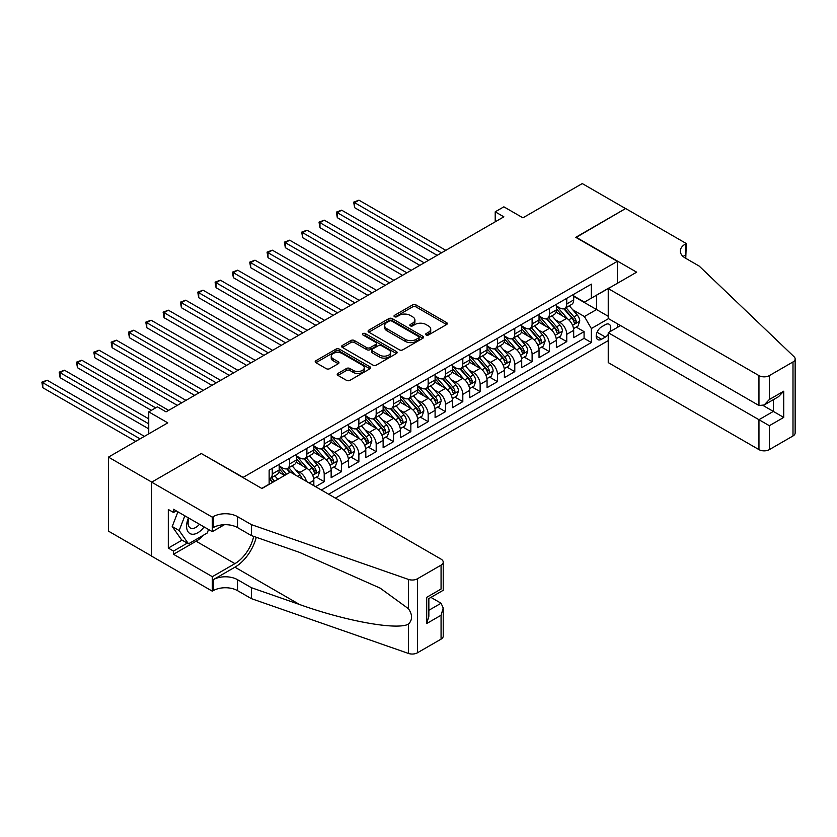 <?xml version="1.0" encoding="UTF-8"?>
<svg xmlns="http://www.w3.org/2000/svg" width="837" height="837" viewBox="0 0 837 837"><rect width="100%" height="100%" fill="white"/><g stroke="black" fill="none" stroke-linecap="round" stroke-linejoin="round"><path stroke-width="1.26" d="M426.138 334.978A1.684 0.973 0 0 0 428.513 334.978L446.581 324.547A2.406 1.392 0 0 0 447.282 323.563A2.406 1.392 0 0 0 446.581 322.58L415.979 304.909A2.406 1.392 0 0 0 412.578 304.909L394.509 315.34A1.684 0.973 0 0 0 394.018 316.03A1.684 0.973 0 0 0 394.509 316.71A1.684 0.973 0 0 0 396.884 316.71L399.228 315.361A7.7 4.447 0 0 1 410.109 315.361L412.662 316.836A7.7 4.447 0 0 1 414.911 319.975A7.7 4.447 0 0 1 412.662 323.124L410.318 324.474A1.684 0.973 0 0 0 409.827 325.154A1.684 0.973 0 0 0 410.318 325.844A1.684 0.973 0 0 0 412.704 325.844L415.037 324.494A7.7 4.447 0 0 1 425.918 324.494L428.471 325.97A7.7 4.447 0 0 1 430.731 329.108A7.7 4.447 0 0 1 428.471 332.247L426.138 333.597A1.684 0.973 0 0 0 425.646 334.287A1.684 0.973 0 0 0 426.138 334.978L426.138 333.597M337.928 373.438A2.406 1.392 0 0 0 337.217 374.411A2.406 1.392 0 0 0 337.928 375.394L346.508 380.354A2.406 1.392 0 0 0 349.908 380.354L369.975 368.772A2.406 1.392 0 0 0 370.686 367.788A2.406 1.392 0 0 0 369.975 366.805L339.372 349.134A2.406 1.392 0 0 0 335.972 349.134L315.905 360.716A2.406 1.392 0 0 0 315.204 361.699A2.406 1.392 0 0 0 315.905 362.683L326.273 368.667A2.406 1.392 0 0 0 329.673 368.667L338.263 363.718A2.406 1.392 0 0 0 338.964 362.735A2.406 1.392 0 0 0 338.263 361.751L333.126 358.78A6.434 3.714 0 0 1 331.232 356.154A6.434 3.714 0 0 1 335.208 352.722A6.434 3.714 0 0 1 342.218 353.528L362.369 365.162A6.434 3.714 0 0 1 364.252 367.788A6.434 3.714 0 0 1 360.287 371.22A6.434 3.714 0 0 1 353.266 370.414L349.908 368.479A2.406 1.392 0 0 0 346.508 368.479L337.928 373.438L337.928 375.394L346.508 370.477L346.508 368.479M201.571 453.664L243.148 477.372L617.34 261.332L575.762 237.331L625.563 208.57L582.259 183.575L522.926 217.829L503.864 206.823L495.211 211.824L503.864 216.825L166.061 411.856L157.398 406.855L148.735 411.856L148.735 433.859M201.571 453.361L151.769 482.122L108.454 457.117L167.787 422.863L148.735 411.856M399.395 349.824A2.406 1.392 0 0 0 402.796 349.824L422.863 338.242A2.406 1.392 0 0 0 423.564 337.259A2.406 1.392 0 0 0 422.863 336.275L392.25 318.604A2.406 1.392 0 0 0 388.849 318.604L368.793 330.186A2.406 1.392 0 0 0 368.081 331.17A2.406 1.392 0 0 0 368.793 332.153L399.395 349.824M363.593 335.334A1.684 0.973 0 0 1 365.298 335.574L365.298 333.576L396.424 351.54A2.406 1.392 0 0 1 397.125 352.523A2.406 1.392 0 0 1 396.424 353.507L376.357 365.089A2.406 1.392 0 0 1 372.957 365.089L342.343 347.418L342.343 345.451A2.406 1.392 0 0 0 341.642 346.434A2.406 1.392 0 0 0 342.343 347.418M342.343 345.451L350.933 340.492A2.406 1.392 0 0 1 354.333 340.492L366.742 347.658A2.406 1.392 0 0 0 370.153 347.658L375.844 344.373A2.406 1.392 0 0 0 376.545 343.39A2.406 1.392 0 0 0 375.844 342.406L362.923 334.946A1.684 0.973 0 0 1 362.431 334.266A1.684 0.973 0 0 1 363.467 333.367A1.684 0.973 0 0 1 365.298 333.576M151.685 556.082L108.454 531.129L108.454 457.117M315.559 486.674L324.222 481.673L316.344 477.121M312.944 459.858L317.296 462.369A9.803 5.66 60 0 1 324.222 474.37L331.149 470.373L331.149 477.665L341.548 471.67L333.66 467.119M330.27 449.856L334.622 452.367A9.803 5.66 60 0 1 341.548 464.368L348.474 460.371L348.474 467.663L358.874 461.668L350.985 457.117M347.596 439.854L351.938 442.365A9.803 5.66 60 0 1 358.874 454.365L365.8 450.369L365.8 457.661L376.19 451.666L368.311 447.115M364.911 429.852L369.263 432.363A9.803 5.66 60 0 1 376.19 444.363L383.126 440.367L383.126 447.669L393.516 441.664L385.637 437.113M382.237 419.85L386.589 422.361A9.803 5.66 60 0 1 393.516 434.361L400.442 430.364L400.442 437.667L410.841 431.662L402.963 427.111M399.563 409.848L403.915 412.359A9.803 5.66 60 0 1 410.841 424.359L417.768 420.362L417.768 427.665L428.167 421.66L420.279 417.108M416.889 399.845L421.231 402.356A9.803 5.66 60 0 1 428.167 414.357L435.094 410.36L435.094 417.663L445.483 411.658L437.605 407.106M434.204 389.843L438.557 392.354A9.803 5.66 60 0 1 445.483 404.355L452.419 400.358L452.419 407.661L462.809 401.655L454.93 397.104M451.53 379.841L455.883 382.352A9.803 5.66 60 0 1 462.809 394.353L469.745 390.356L469.745 397.659L480.135 391.653L472.256 387.102M468.856 369.839L473.208 372.35A9.803 5.66 60 0 1 480.135 384.35L487.061 380.354L487.061 387.657L497.46 381.651L489.572 377.1M486.182 359.837L490.524 362.348A9.803 5.66 60 0 1 497.46 374.348L504.387 370.352L504.387 377.654L514.786 371.649L506.898 367.098M503.508 349.835L507.85 352.346A9.803 5.66 60 0 1 514.786 364.346L521.713 360.349L521.713 367.652L532.102 361.647L524.224 357.096M520.823 339.832L525.176 342.343A9.803 5.66 60 0 1 532.102 354.344L539.038 350.347L539.038 357.65L549.428 351.645L541.549 347.093M538.149 329.83L542.502 332.341A9.803 5.66 60 0 1 549.428 344.352L556.354 340.345L556.354 347.648L566.754 341.642L566.754 334.35A9.803 5.66 -120 0 0 559.827 322.339L555.475 319.828M558.865 337.091L566.754 341.642M284.549 475.468L278.867 472.183M313.833 485.669L313.833 480.365A9.803 5.66 -120 0 0 306.897 468.364L296.183 462.181M306.488 481.432A9.803 5.66 60 0 0 299.97 472.371L295.618 469.86M331.149 470.373A9.803 5.66 -120 0 0 324.222 458.362L313.509 452.179M348.474 460.371A9.803 5.66 -120 0 0 341.548 448.36L330.835 442.177M365.8 450.369A9.803 5.66 -120 0 0 358.874 438.358L348.161 432.174M383.126 440.367A9.803 5.66 -120 0 0 376.19 428.366L365.476 422.172M400.442 430.364A9.803 5.66 -120 0 0 393.516 418.364L382.802 412.17M417.768 420.362A9.803 5.66 -120 0 0 410.841 408.362L400.128 402.168M435.094 410.36A9.803 5.66 -120 0 0 428.167 398.36L417.454 392.166M452.419 400.358A9.803 5.66 -120 0 0 445.483 388.358L434.769 382.174M469.745 390.356A9.803 5.66 -120 0 0 462.809 378.355L452.095 372.172M487.061 380.354A9.803 5.66 -120 0 0 480.135 368.353L469.421 362.17M504.387 370.352A9.803 5.66 -120 0 0 497.46 358.351L486.747 352.168M521.713 360.349A9.803 5.66 -120 0 0 514.786 348.349L504.073 342.166M539.038 350.347A9.803 5.66 -120 0 0 532.102 338.347L521.388 332.163M556.354 340.345A9.803 5.66 -120 0 0 549.428 328.345L538.714 322.161M609.817 331.787A7.596 4.384 120 0 0 609.179 324.264A7.596 4.384 120 0 0 605.381 324.641L601.573 326.848A7.596 4.384 120 0 0 596.614 333.534A7.596 4.384 120 0 0 597.775 339.623A7.596 4.384 120 0 0 601.573 339.247L605.381 337.049A7.596 4.384 120 0 0 608.237 334.444M335.396 498.12L608.237 340.596M617.34 261.332L617.34 283.335M617.34 323.741L617.34 327.445M328.638 494.217L591.351 342.542L591.351 328.543L584.425 316.543L572.801 309.826M261.772 488.421L269.137 484.173L269.137 470.164L591.351 284.141L591.351 298.139L610.403 287.342M608.499 318.646L591.351 328.543M279.181 465.968L282.644 467.967A9.803 5.66 60 0 0 287.551 468.448L294.478 464.451A9.803 5.66 -120 0 0 296.507 459.963L296.507 454.365M296.507 455.966L299.97 457.965A9.803 5.66 60 0 0 304.867 458.456L311.803 454.449A9.803 5.66 -120 0 0 313.833 449.961L313.833 444.363M313.833 445.964L317.296 447.962A9.803 5.66 60 0 0 322.193 448.454L329.119 444.447A9.803 5.66 -120 0 0 331.149 439.959L331.149 434.361M331.149 435.962L334.622 437.96A9.803 5.66 60 0 0 339.519 438.452L346.445 434.445A9.803 5.66 -120 0 0 348.474 429.956L348.474 424.359M348.474 425.96L351.938 427.958A9.803 5.66 60 0 0 356.844 428.45L363.771 424.443A9.803 5.66 -120 0 0 365.8 419.954L365.8 414.357M365.8 415.958L369.263 417.956A9.803 5.66 60 0 0 374.16 418.448L381.097 414.441A9.803 5.66 -120 0 0 383.126 409.963L383.126 404.355M383.126 405.955L386.589 407.954A9.803 5.66 60 0 0 391.486 408.446L398.412 404.438A9.803 5.66 -120 0 0 400.442 399.96L400.442 394.353M400.442 395.953L403.915 397.952A9.803 5.66 60 0 0 408.812 398.443L415.738 394.436A9.803 5.66 -120 0 0 417.768 389.958L417.768 384.35M417.768 385.951L421.231 387.95A9.803 5.66 60 0 0 426.138 388.441L433.064 384.434A9.803 5.66 -120 0 0 435.094 379.956L435.094 374.348M435.094 375.949L438.557 377.958A9.803 5.66 60 0 0 443.453 378.439L450.39 374.442A9.803 5.66 -120 0 0 452.419 369.954L452.419 364.346M452.419 365.947L455.883 367.956A9.803 5.66 60 0 0 460.779 368.437L467.716 364.44A9.803 5.66 -120 0 0 469.745 359.952L469.745 354.344M469.745 355.945L473.208 357.954A9.803 5.66 60 0 0 478.105 358.435L485.031 354.438A9.803 5.66 -120 0 0 487.061 349.95L487.061 344.342M487.061 345.943L490.524 347.951A9.803 5.66 60 0 0 495.431 348.433L502.357 344.436A9.803 5.66 -120 0 0 504.387 339.948L504.387 334.35M504.387 335.951L507.85 337.949A9.803 5.66 60 0 0 512.757 338.43L519.683 334.434A9.803 5.66 -120 0 0 521.713 329.945L521.713 324.348M521.713 325.949L525.176 327.947A9.803 5.66 60 0 0 530.072 328.428L537.009 324.432A9.803 5.66 -120 0 0 539.038 319.943L539.038 314.346M539.038 315.947L542.502 317.945A9.803 5.66 60 0 0 547.398 318.426L554.324 314.43A9.803 5.66 -120 0 0 556.354 309.941L556.354 304.344M321.366 490.022L584.08 338.347L584.08 331.64L573.68 337.646L573.68 330.343A9.803 5.66 -120 0 0 566.754 318.342L556.04 312.159M556.354 305.944L559.827 307.943A9.803 5.66 -120 0 0 564.724 308.424A9.803 5.66 -120 0 0 566.754 303.936L566.754 298.338M564.724 308.424L571.65 304.427A9.803 5.66 -120 0 0 573.68 299.939L573.68 294.342M272.255 468.364L272.255 473.972A9.803 5.66 60 0 1 270.225 478.45A9.803 5.66 60 0 1 269.137 478.848M270.225 478.45L277.152 474.453A9.803 5.66 -120 0 0 279.181 469.965L279.181 464.368M289.581 458.362L289.581 463.97A9.803 5.66 60 0 1 287.551 468.448M306.897 448.36L306.897 453.968A9.803 5.66 60 0 1 304.867 458.456M324.222 438.358L324.222 443.966A9.803 5.66 60 0 1 322.193 448.454M341.548 428.356L341.548 433.964A9.803 5.66 60 0 1 339.519 438.452M358.874 418.364L358.874 423.961A9.803 5.66 60 0 1 356.844 428.45M376.19 408.362L376.19 413.959A9.803 5.66 60 0 1 374.16 418.448M393.516 398.36L393.516 403.957A9.803 5.66 60 0 1 391.486 408.446M410.841 388.358L410.841 393.955A9.803 5.66 60 0 1 408.812 398.443M428.167 378.355L428.167 383.953A9.803 5.66 60 0 1 426.138 388.441M445.483 368.353L445.483 373.951A9.803 5.66 60 0 1 443.453 378.439M462.809 358.351L462.809 363.949A9.803 5.66 60 0 1 460.779 368.437M480.135 348.349L480.135 353.946A9.803 5.66 60 0 1 478.105 358.435M497.46 338.347L497.46 343.944A9.803 5.66 60 0 1 495.431 348.433M514.786 328.345L514.786 333.942A9.803 5.66 60 0 1 512.757 338.43M532.102 318.342L532.102 323.94A9.803 5.66 60 0 1 530.072 328.428M549.428 308.34L549.428 313.938A9.803 5.66 60 0 1 547.398 318.426M549.428 344.352L549.428 351.645M532.102 354.344L532.102 361.647M514.786 364.346L514.786 371.649M497.46 374.348L497.46 381.651M480.135 384.35L480.135 391.653M462.809 394.353L462.809 401.655M445.483 404.355L445.483 411.658M428.167 414.357L428.167 421.66M410.841 424.359L410.841 431.662M393.516 434.361L393.516 441.664M376.19 444.363L376.19 451.666M358.874 454.365L358.874 461.668M341.548 464.368L341.548 471.67M324.222 474.37L324.222 481.673M584.425 316.543L596.551 309.544L596.551 295.137L610.403 287.133M573.68 296.34L608.237 316.292M573.68 295.942L584.425 302.136L591.351 298.139M495.211 211.824L495.211 221.826M576.191 327.1L584.08 331.64M584.08 338.347L591.351 342.542M426.807 335.208L428.471 334.245A7.7 4.447 0 0 0 430.731 331.107L430.731 329.108M414.911 319.975L414.911 321.983A7.7 4.447 0 0 1 412.662 325.122L410.988 326.085M446.55 324.557L415.979 306.907A2.406 1.392 0 0 0 412.578 306.907L395.179 316.951M422.863 336.275L422.863 338.242L392.25 320.602A2.406 1.392 0 0 0 388.849 320.602L368.824 332.174M418.605 337.939A1.684 0.973 0 0 0 419.107 337.259A1.684 0.973 0 0 0 418.605 336.568L391.747 321.063A1.684 0.973 0 0 0 389.362 321.063L386.893 322.486A7.7 4.447 0 0 0 384.643 325.624A7.7 4.447 0 0 0 386.893 328.763L405.265 339.372A7.7 4.447 0 0 0 416.146 339.372L418.605 337.939L418.605 339.948A1.684 0.973 0 0 0 419.107 339.257L419.107 337.259M384.643 325.624L384.643 327.623A7.7 4.447 0 0 0 386.893 330.761L386.893 328.763M418.605 339.948L416.146 341.37A7.7 4.447 0 0 1 405.265 341.37L386.893 330.761M342.375 347.439L350.933 342.5L350.933 340.492M376.545 343.39L376.545 345.388A2.406 1.392 0 0 1 375.844 346.372L370.153 349.667A2.406 1.392 0 0 1 366.742 349.667L354.333 342.5A2.406 1.392 0 0 0 350.933 342.5M365.298 335.574L396.382 353.528M379.632 355.097A6.434 3.714 0 0 0 386.642 355.903A6.434 3.714 0 0 0 390.607 352.471A6.434 3.714 0 0 0 388.724 349.845L381.63 345.744A2.406 1.392 0 0 0 378.23 345.744L372.528 349.039A2.406 1.392 0 0 0 371.827 350.023A2.406 1.392 0 0 0 372.528 350.996L379.632 355.097L379.632 357.096A6.434 3.714 0 0 0 386.642 357.901A6.434 3.714 0 0 0 390.607 354.469L390.607 352.471M371.827 350.023L371.827 352.021A2.406 1.392 0 0 0 372.528 353.005L372.528 350.996M379.632 357.096L372.528 353.005M364.252 367.788L364.252 369.787A6.434 3.714 0 0 1 360.287 373.218A6.434 3.714 0 0 1 353.266 372.413L349.908 370.477A2.406 1.392 0 0 0 346.508 370.477M331.232 356.154L331.232 358.152A6.434 3.714 0 0 0 333.126 360.778L333.126 358.78M338.263 361.751L338.263 363.718L333.126 360.778M369.944 368.793L339.372 351.132A2.406 1.392 0 0 0 335.972 351.132L315.936 362.703L315.905 360.716M573.533 328.627L578.011 326.043L579.748 321.042A6.497 3.746 -120 0 0 577.216 314.942L569.296 305.787M567.716 318.981L558.331 308.11A18.738 10.818 -120 0 0 556.354 306.049M562.569 315.926L557.316 309.847A15.558 8.977 -120 0 0 556.354 308.801M445.839 250.336L358.958 200.179L354.626 202.68L354.626 207.67L437.176 255.337M563.835 308.78L571.849 318.05A6.497 3.746 60 0 1 574.161 322.517C575.134 323.825 575.825 323.427 576.243 321.324A6.497 3.746 -120 0 0 573.92 316.846L566.011 307.681M564.305 308.623L572.916 318.583A3.306 1.915 60 0 1 573.743 319.88L576.243 321.324M574.161 322.517L574.632 323.291M354.626 207.67L353.674 202.125L441.507 252.837M353.674 202.125L358.958 200.179M188.482 517.915A15.924 9.197 120 0 0 192.217 534.236A15.924 9.197 120 0 0 204.102 526.933M189.016 518.229A10.902 6.298 120 0 0 190.344 527.98A10.902 6.298 120 0 0 191.945 528.471A10.902 6.298 120 0 0 199.457 524.255M208.559 529.518L207.199 533.033L188.492 543.83L181.566 539.823L172.213 526.525L177.925 511.825M188.492 543.83L179.149 530.522L184.851 515.822M172.213 526.525L179.149 530.522M620.541 325.593L608.237 332.697L608.237 362.599L758.96 449.615L758.96 419.714L773.336 411.406L773.336 399.688M608.237 332.697L769.349 425.709L769.349 449.615L792.995 435.962L792.995 361.95A7.345 4.248 0 0 0 795.15 358.947A7.345 4.248 0 0 0 794.093 356.75L699.188 266.082L685.336 258.078A17.148 9.898 180 0 1 680.314 251.079A17.148 9.898 180 0 1 685.336 244.08L686.288 243.525L625.647 208.528L576.023 237.478M576.023 237.174L636.654 272.182L608.237 288.587L758.96 375.604A7.345 4.248 0 0 0 769.349 375.604L792.995 361.95M686.288 243.525L685.765 258.33M608.237 288.587L608.237 318.489L758.96 405.506L758.96 375.604M795.15 358.947L795.15 432.959A7.345 4.248 180 0 1 792.995 435.962M769.349 449.615A7.345 4.248 180 0 1 758.96 449.615M683.17 256.561A17.148 9.898 180 0 1 685.336 255.034L685.336 244.08M763.114 405.506L783.725 417.412L769.349 425.709M769.349 375.604L769.349 399.511L764.15 404.993L758.96 405.506M769.349 399.511L783.725 391.203L778.536 396.696L764.15 404.993M290.355 472.12L441.068 559.137A7.345 4.248 -0 0 1 443.223 562.129A7.345 4.248 -0 0 1 441.068 565.132L417.422 578.785L417.422 652.797A7.345 4.248 180 0 1 408.425 653.425L251.382 598.643L237.52 590.64A17.148 9.898 -0 0 0 213.268 590.64L212.316 591.184L151.685 556.187L151.685 482.164L201.309 453.518L261.95 488.526L290.355 472.12M251.382 598.643L251.382 587.689L299.531 604.492C345.555 621.075 396.979 630.366 408.425 624.161C412.599 619.893 412.599 614.735 408.425 608.687L380.165 588.139L299.531 552.378L251.382 535.575L237.52 527.582A17.148 9.898 -0 0 0 213.268 527.582L213.268 516.628L212.316 517.172L151.685 482.164M251.382 535.575L251.382 524.621L237.52 516.628A17.148 9.898 -0 0 0 213.268 516.628M299.531 604.492L234.925 567.183L213.268 579.685A17.148 9.898 -0 0 1 237.52 579.685L251.382 587.689M441.068 639.144L441.068 615.237L443.223 607.997L443.223 636.141A7.345 4.248 180 0 1 441.068 639.144L417.422 652.797M408.425 608.687L408.425 579.413L251.382 524.621M203.757 535.021A27.558 15.913 -60 0 1 196.12 541.225L173.51 554.282L173.51 551.081L187.279 543.129M176.283 510.873L173.51 512.474L168.31 509.471L168.31 548.078L173.51 551.081M173.51 512.474L173.51 509.273L212.316 531.673L212.316 517.172M212.316 591.184L212.316 576.683L234.925 563.636A27.558 15.913 120 0 0 253.684 536.381M173.51 554.282L212.316 576.683M430.919 597.377L441.068 603.236L443.223 607.997M234.925 567.183A31.911 18.424 120 0 0 256.258 537.281M224.41 524.694L212.316 531.673M408.425 579.413A7.345 4.248 -0 0 0 417.422 578.785M168.31 548.078L182.089 540.127M441.068 615.237L426.692 623.544L428.847 616.304L428.847 598.581L443.223 590.284L443.223 562.129M426.692 623.544L426.692 597.336C429.496 598.957 429.496 598.957 426.692 597.336L441.068 589.039C443.872 590.66 443.872 590.66 441.068 589.039L441.068 565.132M556.207 338.629L560.685 336.045L562.422 331.044A6.497 3.746 -120 0 0 559.89 324.944L551.981 315.79M550.39 328.983L541.005 318.112A18.738 10.818 -120 0 0 539.038 316.051M545.243 325.928L539.991 319.849A15.558 8.977 -120 0 0 539.038 318.803M428.513 260.338L341.632 210.171L337.301 212.671L337.301 217.672L419.85 265.339M546.519 318.782L554.523 328.052A6.497 3.746 60 0 1 556.835 332.519C557.808 333.827 558.509 333.429 558.917 331.326A6.497 3.746 -120 0 0 556.605 326.848L548.685 317.683M546.99 318.625L555.59 328.585A3.306 1.915 60 0 1 556.427 329.883L558.917 331.326M556.835 332.519L557.306 333.293M337.301 217.672L336.348 212.127L424.181 262.839M336.348 212.127L341.632 210.171M538.892 348.631L543.37 346.047L545.096 341.046A6.497 3.746 -120 0 0 542.564 334.946L534.655 325.792M533.064 338.985L523.68 328.114A18.738 10.818 -120 0 0 521.713 326.053M527.917 335.93L522.665 329.851A15.558 8.977 -120 0 0 521.713 328.805M411.187 270.33L324.306 220.173L319.975 222.673L319.975 227.674L402.524 275.331M529.193 328.784L537.197 338.054A6.497 3.746 60 0 1 539.509 342.521C540.493 343.829 541.183 343.432 541.591 341.318A6.497 3.746 -120 0 0 539.279 336.851L531.359 327.685M529.664 328.627L538.264 338.587A3.306 1.915 60 0 1 539.101 339.885L541.591 341.318M539.509 342.521L539.991 343.296M319.975 227.674L319.023 222.129L406.855 272.831M319.023 222.129L324.306 220.173M521.566 358.634L526.044 356.049L527.77 351.048A6.497 3.746 -120 0 0 525.249 344.949L517.329 335.783M515.749 348.977L506.354 338.117A18.738 10.818 -120 0 0 504.387 336.055M510.601 345.932L505.349 339.853A15.558 8.977 -120 0 0 504.387 338.807M393.861 280.332L306.991 230.175L302.659 232.676L302.659 237.677L385.198 285.333M511.867 338.786L519.871 348.056A6.497 3.746 60 0 1 522.194 352.523C523.167 353.831 523.857 353.434 524.265 351.32A6.497 3.746 -120 0 0 521.953 346.853L514.044 337.688M512.338 338.629L520.938 348.59A3.306 1.915 60 0 1 521.775 349.887L524.265 351.32M522.194 352.523L522.665 353.298M302.659 237.677L301.707 232.131L389.529 282.833M301.707 232.131L306.991 230.175M504.24 368.636L508.718 366.051L510.455 361.05A6.497 3.746 -120 0 0 507.923 354.951L500.003 345.786M498.423 358.979L489.038 348.119A18.738 10.818 -120 0 0 487.061 346.058M493.275 355.934L488.023 349.856A15.558 8.977 -120 0 0 487.061 348.809M376.535 290.334L289.665 240.177L285.333 242.678L285.333 247.679L367.882 295.335M494.541 348.788L502.556 358.058A6.497 3.746 60 0 1 504.868 362.526C505.841 363.833 506.531 363.436 506.95 361.322A6.497 3.746 -120 0 0 504.627 356.855L496.718 347.69M495.012 348.631L503.623 358.592A3.306 1.915 60 0 1 504.449 359.889L506.95 361.322M504.868 362.526L505.339 363.3M285.333 247.679L284.381 242.134L372.203 292.835M284.381 242.134L289.665 240.177M486.914 378.638L491.392 376.054L493.129 371.053A6.497 3.746 -120 0 0 490.597 364.953L482.687 355.788M481.097 368.981L471.712 358.121A18.738 10.818 -120 0 0 469.745 356.06M475.95 365.936L470.697 359.858A15.558 8.977 -120 0 0 469.745 358.811M359.219 300.337L272.339 250.179L268.007 252.68L268.007 257.681L350.557 305.338M477.226 358.791L485.23 368.06A6.497 3.746 60 0 1 487.542 372.528C488.515 373.836 489.216 373.438 489.624 371.325A6.497 3.746 -120 0 0 487.312 366.857L479.392 357.692M477.697 358.634L486.297 368.594A3.306 1.915 60 0 1 487.134 369.891L489.624 371.325M487.542 372.528L488.013 373.302M268.007 257.681L267.055 252.136L354.888 302.837M267.055 252.136L272.339 250.179M469.599 388.64L474.066 386.056L475.803 381.055A6.497 3.746 -120 0 0 473.271 374.955L465.362 365.79M463.771 378.983L454.386 368.123A18.738 10.818 -120 0 0 452.419 366.062M458.624 375.939L453.372 369.86A15.558 8.977 -120 0 0 452.419 368.814M341.894 310.339L255.013 260.181L250.681 262.682L250.681 267.683L333.231 315.34M459.9 368.793L467.904 378.062A6.497 3.746 60 0 1 470.216 382.53C471.2 383.838 471.89 383.44 472.298 381.327A6.497 3.746 -120 0 0 469.986 376.859L462.066 367.694M460.371 368.636L468.971 378.596A3.306 1.915 60 0 1 469.808 379.893L472.298 381.327M470.216 382.53L470.687 383.304M250.681 267.683L249.729 262.138L337.562 312.839M249.729 262.138L255.013 260.181M452.273 398.642L456.751 396.058L458.477 391.057A6.497 3.746 -120 0 0 455.956 384.957L448.036 375.792M446.445 388.985L437.06 378.115A18.738 10.818 -120 0 0 435.094 376.064M441.298 385.941L436.056 379.862A15.558 8.977 -120 0 0 435.094 378.816M324.568 320.341L237.687 270.184L233.366 272.684L233.366 277.685L315.905 325.342M442.574 378.795L450.578 388.054A6.497 3.746 60 0 1 452.901 392.532C453.874 393.84 454.564 393.442 454.972 391.329A6.497 3.746 -120 0 0 452.66 386.861L444.74 377.696M443.045 378.638L451.645 388.598A3.306 1.915 60 0 1 452.482 389.896L454.972 391.329M452.901 392.532L453.372 393.306M233.366 277.685L232.404 272.14L320.236 322.841M232.404 272.14L237.687 270.184M434.947 408.644L439.425 406.06L441.151 401.059A6.497 3.746 -120 0 0 438.63 394.959L430.71 385.794M429.13 398.987L419.745 388.117A18.738 10.818 -120 0 0 417.768 386.066M423.982 395.943L418.73 389.864A15.558 8.977 -120 0 0 417.768 388.818M307.242 330.343L220.372 280.186L216.04 282.686L216.04 287.687L298.579 335.344M425.248 388.797L433.263 398.056A6.497 3.746 60 0 1 435.575 402.534C436.548 403.842 437.238 403.434 437.646 401.331A6.497 3.746 -120 0 0 435.334 396.864L427.425 387.698M425.719 388.64L434.33 398.6A3.306 1.915 60 0 1 435.156 399.898L437.646 401.331M435.575 402.534L436.046 403.298M216.04 287.687L215.088 282.142L302.91 332.844M215.088 282.142L220.372 280.186M417.621 418.646L422.099 416.062L423.836 411.061A6.497 3.746 -120 0 0 421.304 404.962L413.394 395.796M411.804 408.99L402.419 398.119A18.738 10.818 -120 0 0 400.442 396.058M406.656 405.945L401.404 399.866A15.558 8.977 -120 0 0 400.442 398.82M289.926 340.345L203.046 290.188L198.714 292.688L198.714 297.69L281.263 345.346M407.933 398.789L415.937 408.058A6.497 3.746 60 0 1 418.249 412.536C419.222 413.844 419.912 413.436 420.331 411.333A6.497 3.746 -120 0 0 418.008 406.866L410.099 397.701M408.404 398.642L417.004 408.602A3.306 1.915 60 0 1 417.83 409.9L420.331 411.333M418.249 412.536L418.72 413.3M198.714 297.69L197.762 292.134L285.595 342.846M197.762 292.134L203.046 290.188M400.306 428.649L404.773 426.064L406.51 421.063A6.497 3.746 -120 0 0 403.978 414.964L396.068 405.799M394.478 418.992L385.093 408.121A18.738 10.818 -120 0 0 383.126 406.06M389.331 415.947L384.078 409.868A15.558 8.977 -120 0 0 383.126 408.822M272.6 350.347L185.72 300.19L181.388 302.691L181.388 307.692L263.937 355.348M390.607 408.791L398.611 418.061A6.497 3.746 60 0 1 400.923 422.539C401.896 423.846 402.597 423.438 403.005 421.335A6.497 3.746 -120 0 0 400.693 416.868L392.773 407.703M391.078 408.644L399.678 418.605A3.306 1.915 60 0 1 400.515 419.902L403.005 421.335M400.923 422.539L401.394 423.302M181.388 307.692L180.436 302.136L268.269 352.848M180.436 302.136L185.72 300.19M382.98 438.651L387.458 436.067L389.184 431.065A6.497 3.746 -120 0 0 386.652 424.966L378.742 415.801M377.152 428.994L367.767 418.123A18.738 10.818 -120 0 0 365.8 416.062M372.005 425.949L366.763 419.871A15.558 8.977 -120 0 0 365.8 418.824M255.275 360.349L168.394 310.192L164.062 312.693L164.062 317.694L246.612 365.35M373.281 418.793L381.285 428.063A6.497 3.746 60 0 1 383.597 432.541C384.581 433.848 385.271 433.44 385.679 431.337A6.497 3.746 -120 0 0 383.367 426.87L375.447 417.705M373.752 418.646L382.352 428.607A3.306 1.915 60 0 1 383.189 429.894L385.679 431.337M383.597 432.541L384.078 433.304M164.062 317.694L163.11 312.138L250.943 362.85M163.11 312.138L168.394 310.192M365.654 448.653L370.132 446.069L371.858 441.068A6.497 3.746 -120 0 0 369.337 434.968L361.417 425.803M359.837 438.996L350.441 428.125A18.738 10.818 -120 0 0 348.474 426.064M354.689 435.951L349.437 429.873A15.558 8.977 -120 0 0 348.474 428.826M237.949 370.352L151.078 320.194L146.747 322.695L146.747 327.696L229.286 375.353M355.955 428.795L363.959 438.065A6.497 3.746 60 0 1 366.282 442.543C367.255 443.84 367.945 443.443 368.353 441.34A6.497 3.746 -120 0 0 366.041 436.872L358.131 427.707M356.426 428.649L365.026 438.609A3.306 1.915 60 0 1 365.863 439.896L368.353 441.34M366.282 442.543L366.752 443.307M146.747 327.696L145.795 322.14L233.617 372.852M145.795 322.14L151.078 320.194M348.328 458.655L352.806 456.071L354.543 451.059A6.497 3.746 -120 0 0 352.011 444.97L344.091 435.805M342.511 448.998L333.126 438.128A18.738 10.818 -120 0 0 331.149 436.067M337.363 445.943L332.111 439.864A15.558 8.977 -120 0 0 331.149 438.829M220.623 380.354L133.753 330.197L129.421 332.697L129.421 337.698L211.97 385.355M338.629 438.797L346.644 448.067A6.497 3.746 60 0 1 348.956 452.545C349.929 453.842 350.619 453.445 351.038 451.342A6.497 3.746 -120 0 0 348.715 446.864L340.805 437.709M339.1 438.651L347.711 448.611A3.306 1.915 60 0 1 348.537 449.898L351.038 451.342M348.956 452.545L349.427 453.309M129.421 337.698L128.469 332.143L216.302 382.854M128.469 332.143L133.753 330.197M331.002 468.647L335.48 466.063L337.217 461.061A6.497 3.746 -120 0 0 334.685 454.972L326.775 445.807M325.185 459L315.8 448.13A18.738 10.818 -120 0 0 313.833 446.069M320.037 455.945L314.785 449.867A15.558 8.977 -120 0 0 313.833 448.831M203.307 390.356L116.427 340.199L112.095 342.699L112.095 347.7L194.644 395.357M321.314 448.799L329.318 458.069A6.497 3.746 60 0 1 331.63 462.547C332.603 463.844 333.304 463.447 333.712 461.344A6.497 3.746 -120 0 0 331.4 456.866L323.48 447.711M321.785 448.653L330.385 458.613A3.306 1.915 60 0 1 331.222 459.9L333.712 461.344M331.63 462.547L332.101 463.311M112.095 347.7L111.143 342.145L198.976 392.856M111.143 342.145L116.427 340.199M313.687 478.649L318.165 476.065L319.891 471.064A6.497 3.746 -120 0 0 317.359 464.974L309.449 455.809M307.859 469.002L298.474 458.132A18.738 10.818 -120 0 0 296.507 456.071M302.712 465.947L297.459 459.869A15.558 8.977 -120 0 0 296.507 458.822M185.981 400.358L99.101 350.201L94.769 352.701L94.769 357.702L177.318 405.359M303.988 458.802L311.992 468.071A6.497 3.746 60 0 1 314.304 472.549C315.287 473.847 315.978 473.449 316.386 471.346A6.497 3.746 -120 0 0 314.074 466.868L306.154 457.703M304.459 458.655L313.059 468.615A3.306 1.915 60 0 1 313.896 469.902L316.386 471.346M314.304 472.549L314.785 473.313M94.769 357.702L93.817 352.147L181.65 402.859M93.817 352.147L99.101 350.201M302.23 478.973A6.497 3.746 -120 0 0 300.044 474.977L292.123 465.811M286.505 474.338L281.148 468.134A18.738 10.818 -120 0 0 279.181 466.073M284.831 475.311L280.144 469.871A15.558 8.977 -120 0 0 279.181 468.825M168.655 410.36L81.785 360.203L77.454 362.703L77.454 367.705L151.33 410.36M294.917 474.746L288.838 467.705M287.133 468.657L290.198 472.204M286.662 468.804L289.801 472.434M77.454 367.705L76.502 362.149L155.661 407.86M76.502 362.149L81.785 360.203M277.853 479.339L274.798 475.814M148.735 418.856L64.459 370.205L60.128 372.706L60.128 377.707L148.735 428.858M274.557 481.244L271.512 477.707M269.807 478.659L272.883 482.206M269.336 478.806L272.475 482.436M60.128 377.707L59.176 372.151L148.735 423.857M59.176 372.151L64.459 370.205M144.403 436.359L47.134 380.207L42.802 382.708L42.802 387.709L135.74 441.361M42.802 387.709L41.85 382.153L140.072 438.86M41.85 382.153L47.134 380.207M299.97 472.371L306.897 468.364M317.296 462.369L324.222 458.362M334.622 452.367L341.548 448.36M351.938 442.365L358.874 438.358M369.263 432.363L376.19 428.366M386.589 422.361L393.516 418.364M403.915 412.359L410.841 408.362M421.231 402.356L428.167 398.36M438.557 392.354L445.483 388.358M455.883 382.352L462.809 378.355M473.208 372.35L480.135 368.353M490.524 362.348L497.46 358.351M507.85 352.346L514.786 348.349M525.176 342.343L532.102 338.347M542.502 332.341L549.428 328.345M559.827 322.339L566.754 318.342M566.754 303.936L573.68 299.939M272.255 473.972L279.181 469.965M289.581 463.97L296.507 459.963M306.897 453.968L313.833 449.961M324.222 443.966L331.149 439.959M341.548 433.964L348.474 429.956M358.874 423.961L365.8 419.954M376.19 413.959L383.126 409.963M393.516 403.957L400.442 399.96M410.841 393.955L417.768 389.958M428.167 383.953L435.094 379.956M445.483 373.951L452.419 369.954M462.809 363.949L469.745 359.952M480.135 353.946L487.061 349.95M497.46 343.944L504.387 339.948M514.786 333.942L521.713 329.945M532.102 323.94L539.038 319.943M549.428 313.938L556.354 309.941M566.754 334.35L573.68 330.343M309.24 483.022L313.833 480.365M597.074 332.247L605.381 337.049M596.206 336.15L601.573 339.247M428.471 334.245L428.471 332.247M410.318 325.844L410.318 324.474M412.662 325.122L412.662 323.124M394.509 316.71L394.509 315.34M412.578 306.907L412.578 304.909M415.979 306.907L415.979 304.909M446.581 324.547L446.581 322.58M368.793 332.153L368.793 330.186M388.849 320.602L388.849 318.604M392.25 320.602L392.25 318.604M405.265 341.37L405.265 339.372M416.146 341.37L416.146 339.372M354.333 342.5L354.333 340.492M366.742 349.667L366.742 347.658M370.153 349.667L370.153 347.658M375.844 346.372L375.844 344.373M396.424 353.507L396.424 351.54M349.908 370.477L349.908 368.479M353.266 372.413L353.266 370.414M335.972 351.132L335.972 349.134M339.372 351.132L339.372 349.134M369.975 368.772L369.975 366.805M572.55 325.3L579.706 321.167M558.331 308.11L559.221 307.597M573.92 316.846L577.216 314.942M568.752 319.839L571.849 318.05M783.725 391.203L783.725 417.412M237.52 527.582L237.52 516.628M237.52 579.685L237.52 590.64M408.425 653.425L408.425 624.161M213.268 579.685L213.268 590.64M196.12 541.225L234.925 563.636M428.847 610.299L441.068 603.236M555.224 335.302L562.38 331.17M541.005 318.112L541.895 317.6M556.605 326.848L559.89 324.944M551.426 329.841L554.523 328.052M537.898 345.304L545.054 341.172M523.68 328.114L524.569 327.602M539.279 336.851L542.564 334.946M534.1 339.843L537.197 338.054M520.572 355.306L527.728 351.174M506.354 338.117L507.253 337.593M521.953 346.853L525.249 344.949M516.774 349.845L519.871 348.056M503.257 365.309L510.403 361.176M489.038 348.119L489.927 347.596M504.627 356.855L507.923 354.951M499.459 359.847L502.556 358.058M485.931 375.311L493.087 371.178M471.712 358.121L472.602 357.598M487.312 366.857L490.597 364.953M482.133 369.839L485.23 368.06M468.605 385.313L475.761 381.18M454.386 368.123L455.276 367.6M469.986 376.859L473.271 374.955M464.807 379.841L467.904 378.062M451.279 395.315L458.435 391.182M437.06 378.115L437.96 377.602M452.66 386.861L455.956 384.957M447.481 389.843L450.578 388.054M433.953 405.317L441.109 401.185M419.745 388.117L420.634 387.604M435.334 396.864L438.63 394.959M430.166 399.845L433.263 398.056M416.638 415.319L423.794 411.187M402.419 398.119L403.308 397.606M418.008 406.866L421.304 404.962M412.84 409.848L415.937 408.058M399.312 425.311L406.468 421.189M385.093 408.121L385.983 407.609M400.693 416.868L403.978 414.964M395.514 419.85L398.611 418.061M381.986 435.313L389.142 431.191M367.767 418.123L368.657 417.611M383.367 426.87L386.652 424.966M378.188 429.852L381.285 428.063M364.66 445.315L371.816 441.193M350.441 428.125L351.341 427.613M366.041 436.872L369.337 434.968M360.862 439.854L363.959 438.065M347.345 455.318L354.501 451.185M333.126 438.128L334.015 437.615M348.715 446.864L352.011 444.97M343.547 449.856L346.644 448.067M330.019 465.32L337.175 461.187M315.8 448.13L316.689 447.617M331.4 456.866L334.685 454.972M326.221 459.858L329.318 458.069M312.693 475.322L319.849 471.189M298.474 458.132L299.364 457.619M314.074 466.868L317.359 464.974M308.895 469.86L311.992 468.071M281.148 468.134L282.048 467.621M297.669 476.337L300.044 474.977"/></g></svg>
